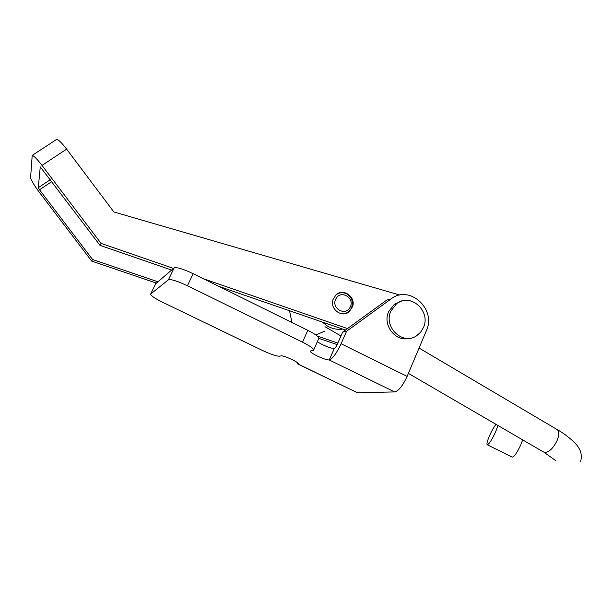 <?xml version="1.0" encoding="UTF-8"?>
<svg xmlns="http://www.w3.org/2000/svg" width="612" height="612" viewBox="0 0 612 612"><rect width="100%" height="100%" fill="white"/><g stroke="black" fill="none" stroke-linecap="round" stroke-linejoin="round"><path stroke-width="0.92" d="M317.314 341.787L322.042 344.472C327.764 347.172 331.849 348.503 334.297 348.465C335.162 348.106 336.141 346.759 337.243 344.418L342.636 332.117L386.685 300.11L391.06 298.924L346.553 331.291L341.098 343.737L407.118 376.388C402.795 385.744 398.634 390.923 394.648 391.925L357.507 392.766L297.86 364.033M296.889 362.25L297.302 363.765L298.335 363.941C300.393 363.084 283.616 355.174 281.214 355.878L279.332 356.199C276.28 356.184 270.619 354.249 262.334 350.393L162.884 302.397C154.476 298.205 150.407 295.42 150.674 294.035L168.445 279.783C170.97 279.026 177.296 281.023 187.433 285.773L302.519 342.154C310.659 346.293 314.331 349.008 313.543 350.309L310.353 350.997C309.909 351.801 312.12 353.422 317.001 355.886C322.746 358.578 326.823 359.94 329.248 359.971C332.683 358.647 336.638 353.231 341.098 343.737M155.616 283.784L174.152 267.872C176.73 267 183.065 268.943 193.162 273.702L307.805 330.304C315.907 334.466 319.541 337.243 318.707 338.643L313.757 349.819M150.674 294.035L155.754 283.494L150.674 294.035M407.118 376.388L426.35 330.763C436.716 309.167 409.42 284.22 391.06 298.924M346.553 331.291L342.636 332.117M332.982 299.628C329.623 309.175 342.047 318.255 349.299 311.638L352.634 306.551C356.031 296.82 343.095 287.739 335.927 294.908L332.982 299.628M157.812 281.75L92.542 259.511L39.52 189.789L51.729 181.626M92.542 259.511L91.701 261.102L39.275 192.191C33.943 184.992 31.051 180.135 30.6 177.595L32.199 155.41C33.836 155.739 37.102 159.066 42.006 165.401L101.064 243.385L100.016 245.358L40.338 166.969M337.832 343.072L317.36 336.103M337.158 344.602L318.906 338.39M156.267 283.065L91.701 261.102M50.268 179.698L38.281 187.7L39.52 189.789M38.281 187.7L40.247 167.03M56.304 139.605L56.671 139.368C58.454 139.582 61.774 142.833 66.616 149.129L113.855 211.951L399.866 295.076M347.509 328.575L203.429 278.766M173.502 268.423L101.064 243.385M345.474 330.052L218.683 286.301M171.59 270.053L100.016 245.358M409.076 338.337C395.49 342.207 382.24 324.926 388.681 311.562L394.358 304.286L401.327 301.226M390.9 311.026L396.599 303.713C410.369 292.337 431.307 311.187 423.405 327.611L420.566 332.278L416.535 335.82C402.688 345.665 383.143 326.938 390.9 311.026M335.904 298.84C340.494 289.247 355.343 298.067 350.125 307.232C345.612 316.848 330.641 308.065 335.904 298.84M335.414 295.412L335.628 295.214C339.178 292.329 343.018 291.962 347.126 294.127C352.198 297.845 353.568 302.626 351.234 308.463L348.718 311.584C346.407 313.421 343.783 314.086 340.861 313.604M291.939 322.47L289.507 310.743M342.674 329.08C337.35 329.822 332.278 328.82 327.466 326.089L322.249 322.034M324.903 331.031L315.937 335.001M495.988 424.346C493.938 426.969 491.826 430.672 489.638 435.469C487.466 440.472 486.609 443.539 487.076 444.664C488.69 444.74 491.505 440.571 495.506 432.156L497.938 425.478M357.507 392.766L298.067 364.025L298.312 363.467M394.648 391.925L329.248 359.971L334.297 348.465M302.519 342.154L307.805 330.304M187.433 285.773L193.162 273.702M168.445 279.783L174.152 267.872M42.006 165.401L66.616 149.129M556.53 429.196L557.318 429.662C559.253 431.659 559.177 435.293 557.096 440.571C553.577 447.8 549.591 451.771 545.139 452.475L543.165 451.794L408.388 373.381M487.359 444.802L512.091 457.095C513.942 457.286 516.857 453.163 520.843 444.733L522.671 439.867M56.671 139.368L32.199 155.41M394.358 304.286L396.599 303.713M419.059 348.06L557.318 429.662C568.15 435.775 576.978 444.411 578.294 447.273C581.201 451.22 581.966 456.062 580.597 461.808M544.007 452.283L556.056 460.882M340.945 335.973L324.972 326.686"/></g></svg>
